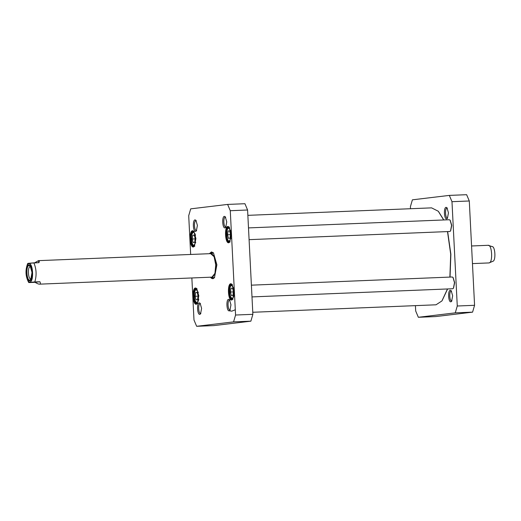 <?xml version="1.0" encoding="UTF-8"?>
<svg xmlns="http://www.w3.org/2000/svg" width="521" height="521" viewBox="0 0 521 521"><rect width="100%" height="100%" fill="white"/><g stroke="black" fill="none" stroke-linecap="round" stroke-linejoin="round"><path stroke-width="0.78" d="M450.203 220.292L451.753 225.365L450.632 230.868M248.497 227.905L449.265 219.738L450.079 220.149L451.583 225.365L450.522 231.018L449.747 231.493L249.09 239.66M453.101 277.543L454.657 282.623L453.53 288.126M251.396 285.163L452.169 276.996L452.977 277.4L454.488 282.623L453.42 288.276L452.645 288.751L251.995 296.911M227.54 234.769L228.107 231.005L229.605 230.829L230.542 234.404L229.976 238.169L228.478 238.344L227.54 234.769L230.503 234.645M197.166 292.327L198.104 295.902L197.537 299.666L196.039 299.842L195.101 296.267L195.668 292.502L197.166 292.327M192.763 235.245L194.268 235.069L195.206 238.644L194.639 242.408L193.141 242.584L192.203 239.009L192.763 235.245L194.3 235.186M232.509 288.08L233.441 291.662L232.88 295.427L231.376 295.602L230.445 292.02L231.005 288.263L232.509 288.08M191.858 277.96L193.988 320.018L196.645 326.302L233.577 321.874L235.564 315.029L230.282 210.712L227.625 204.421L190.699 208.856L188.706 215.701L190.666 254.463M192.601 230.705L193.805 231.265L195.903 238.507L194.424 246.355L193.428 247C189.729 247.898 188.863 230.705 192.601 230.705M230.842 283.724L232.047 284.284L234.137 291.526L232.659 299.373L231.669 300.018C227.97 300.91 227.104 283.724 230.842 283.724M195.062 219.888L195.916 220.285L197.394 225.404L196.345 230.953L195.642 231.409C193.03 232.04 192.418 219.888 195.062 219.888M228.628 299.315L229.481 299.712L230.959 304.831L229.911 310.379L229.207 310.835C226.596 311.467 225.984 299.315 228.628 299.315M209.338 253.701L211.454 251.93L213.441 252.854L216.892 264.792L214.457 277.726L212.815 278.794L210.295 277.211M224.427 216.365L225.274 216.762L226.752 221.881L225.71 227.43L225.007 227.885C222.395 228.517 221.777 216.365 224.427 216.365M199.263 302.838L200.116 303.235L201.594 308.354L200.546 313.902L199.849 314.358C197.231 314.99 196.619 302.838 199.263 302.838M227.944 226.466L229.149 227.026L231.239 234.268L229.761 242.115L228.771 242.76C225.072 243.659 224.199 226.466 227.944 226.466M195.505 287.963L196.71 288.523L198.801 295.765L197.322 303.613L196.326 304.257C192.633 305.156 191.761 287.963 195.505 287.963M196.645 326.302L213.955 325.599L250.881 321.17L252.874 314.326L247.586 210.002L244.935 203.718L227.625 204.421M195.167 238.885L192.203 239.009M232.535 288.198L231.005 288.263M233.408 291.903L230.445 292.02M197.198 292.444L195.668 292.502M198.065 296.143L195.101 296.267M228.107 231.005L229.637 230.946M193.994 231.48L193.037 231.129C189.494 231.129 190.321 247.39 193.819 246.544L194.587 246.12M196.892 288.738L195.935 288.387C192.399 288.387 193.219 304.648 196.717 303.802L197.492 303.378M232.236 284.499L231.278 284.147C227.736 284.147 228.563 300.409 232.06 299.562L232.828 299.139M229.331 227.241L228.374 226.889C224.838 226.889 225.658 243.151 229.155 242.304L229.93 241.881M196.287 220.8L195.929 220.735C193.688 220.735 194.209 231.031 196.424 230.497L196.678 230.412M200.878 313.362L200.624 313.447C198.41 313.981 197.889 303.684 200.129 303.684L200.487 303.75M229.852 300.226L229.494 300.161C227.254 300.161 227.775 310.457 229.989 309.923L230.243 309.839M226.042 226.889L225.788 226.974C223.574 227.508 223.053 217.211 225.293 217.211L225.652 217.277M211.331 277.491L213.076 278.351L214.619 277.504M213.63 253.063L211.891 252.353M252.874 314.326L235.564 315.029M250.881 321.17L233.577 321.874M247.586 210.002L230.282 210.712M209.878 253.681L210.992 253.121L214.242 256.345L215.955 264.863L215.121 273.688L212.236 277.647L210.836 277.192M210.712 253.701L214.105 256.729L215.746 264.889L214.945 273.336L211.949 277.139M410.509 208.726L410.405 206.674L412.398 199.83L449.323 195.401L466.634 194.698L469.291 200.982L474.572 305.299L472.58 312.144L435.654 316.579L418.343 317.282L415.693 310.998L415.419 305.658M449.323 195.401L451.981 201.686L457.269 306.009L455.276 312.854L418.343 317.282M450.912 301.815L451.609 301.353L452.658 295.811L451.179 290.692L450.326 290.295C447.682 290.295 448.294 302.447 450.912 301.815M446.705 218.866L447.409 218.403L448.457 212.861L446.979 207.742L446.126 207.345C443.482 207.345 444.094 219.497 446.705 218.866M447.487 217.954C445.273 218.488 444.752 208.192 446.992 208.192L447.35 208.25M451.551 291.2L451.193 291.141C448.952 291.141 449.473 301.438 451.687 300.897L451.941 300.812M451.981 201.686L469.291 200.982M455.276 312.854L472.58 312.144M457.269 306.009L474.572 305.299M491.98 246.622C495.308 245.814 496.096 261.301 492.723 261.301M493.009 261.223L489.024 262.923C493.068 262.923 492.13 244.336 488.131 245.306L492.417 246.667M447.48 288.96L441.925 300.943L436.018 304.798L252.77 312.274M234.912 309.917L231.799 311.161L228.68 310.711M449.883 277.087L450.711 254.294L447.5 231.585M442.036 300.799L447.611 288.953M450.04 277.081L450.88 254.294L447.656 231.578M443.781 219.96L438.395 211.363M247.859 215.342L431.59 207.866L438.272 211.233L443.664 219.966M28.987 263.698C33.116 262.695 34.086 281.9 29.905 281.9C25.776 282.896 24.806 263.691 28.987 263.698C33.116 262.695 34.086 281.9 29.905 281.9C25.776 282.896 24.806 263.691 28.987 263.698C33.116 262.695 34.086 281.9 29.905 281.9C25.776 282.896 24.806 263.691 28.987 263.698C33.116 262.695 34.086 281.9 29.905 281.9C25.776 282.896 24.806 263.691 28.987 263.698M29.814 280.122C26.493 280.923 25.711 265.476 29.072 265.476C32.4 264.668 33.181 280.122 29.814 280.122C26.493 280.923 25.711 265.476 29.072 265.476L30.159 265.977L32.035 272.49L30.706 279.536L29.814 280.122M30.296 266.602L30.231 266.602C27.411 266.602 28.069 279.575 30.856 278.904L31.149 278.807M30.798 278.904L30.856 278.904C28.069 279.575 27.411 266.602 30.231 266.602L30.654 266.667M212.386 253.577L38.58 260.65L34.614 262.831L38.469 260.663L38.938 262.656L29 263.255C27.411 263.405 27.411 263.47 29.013 263.444L33.858 262.864C36.463 268.953 36.789 275.309 34.822 281.946L39.909 281.744C40.612 283.222 40.527 284.023 39.655 284.153C38.749 284.238 37.212 283.626 35.063 282.323L29.977 282.532C28.381 282.551 28.375 282.493 29.964 282.336L39.909 281.744C40.612 283.222 40.527 284.023 39.655 284.153L212.067 277.139M29.977 282.532C28.381 282.551 28.375 282.493 29.964 282.336L39.909 281.744C40.612 283.222 40.527 284.023 39.655 284.153C38.749 284.238 37.212 283.626 35.063 282.323L39.909 281.744L29.977 282.532L34.822 281.946C36.789 275.309 36.463 268.953 33.858 262.864L29 263.255C27.411 263.405 27.411 263.47 29.013 263.444L33.858 262.864C36.463 268.953 36.789 275.309 34.822 281.946L29.964 282.336C28.375 282.493 28.381 282.551 29.977 282.532C28.381 282.551 28.375 282.493 29.964 282.336L39.909 281.744L35.063 282.323C37.212 283.626 38.749 284.238 39.655 284.153M29.046 264.87C32.641 263.997 33.487 280.728 29.847 280.728C26.252 281.594 25.405 264.87 29.046 264.87M38.469 260.663C39.335 260.578 39.498 261.242 38.938 262.656L33.858 262.864L38.938 262.656L38.469 260.663L34.614 262.831M230.823 230.979L228.712 228.126C225.749 228.126 226.44 241.757 229.37 241.047L231.109 238.038M198.748 299.074C198.39 301.197 197.791 302.356 196.931 302.545C194.913 301.672 194.086 298.52 194.457 293.089C194.815 290.972 195.421 289.813 196.274 289.624L198.384 292.476M195.766 242.278L194.027 245.287C193.161 245.3 192.451 244.303 191.884 242.291C190.973 237.016 191.468 233.708 193.376 232.366C194.242 232.353 194.958 233.349 195.518 235.362M234.085 294.834C233.734 296.957 233.128 298.11 232.268 298.305C230.249 297.432 229.429 294.28 229.8 288.849C230.152 286.732 230.757 285.573 231.617 285.384L233.721 288.237M211.272 253.115L212.522 252.398M213.571 278.253L212.268 277.641M213.486 252.932L212.086 252.75L210.953 253.629M211.695 277.621L213.662 277.967M211.422 278.39L210.718 277.192M194.092 231.454C190.243 230.679 190.732 247.455 194.828 246.14M232.333 284.473C228.485 283.691 228.973 300.467 233.063 299.158M196.997 288.712C193.141 287.931 193.63 304.713 197.726 303.398M229.435 227.215C225.586 226.433 226.068 243.216 230.165 241.9M213.109 277.934L211.91 277.159M210.699 253.186L212.086 252.75M213.753 277.472L214.124 277.954M471.57 245.977L488.216 245.3M488.939 262.929L472.462 263.6M27.75 263.444C25.138 270.034 25.457 276.397 28.72 282.532C25.457 276.397 25.138 270.034 27.75 263.444"/></g></svg>

